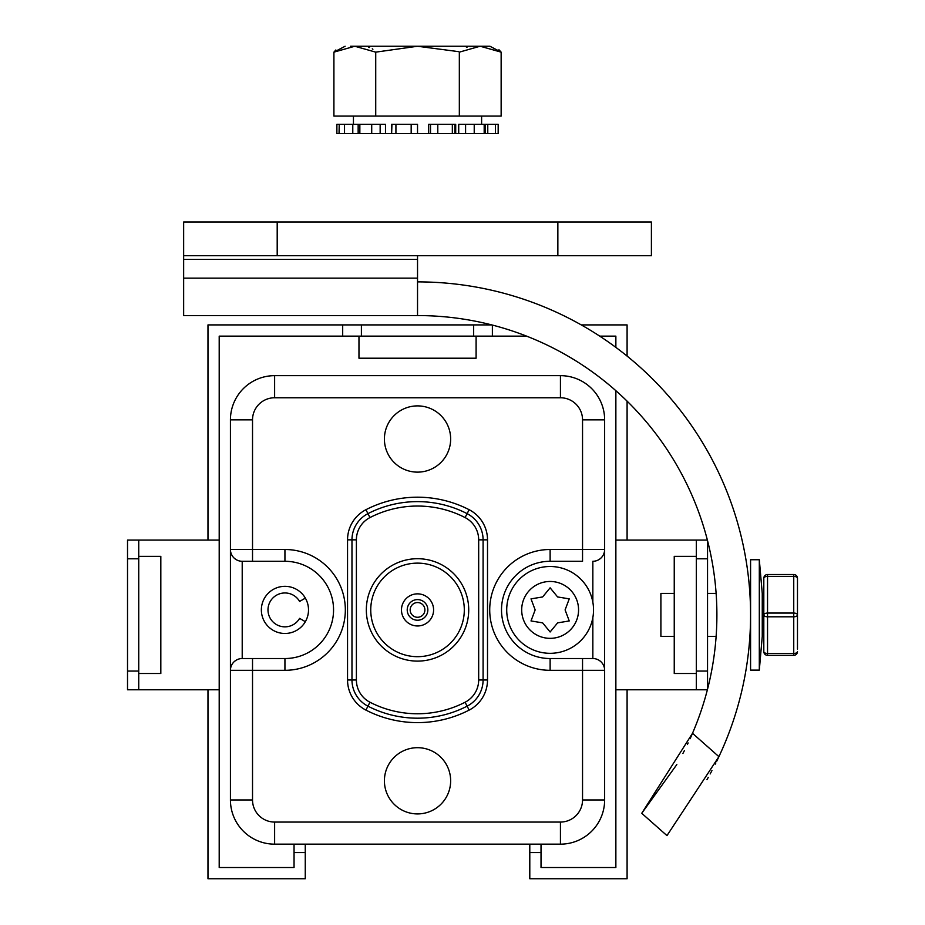 <?xml version="1.0" encoding="UTF-8"?>
<svg xmlns="http://www.w3.org/2000/svg" width="925" height="925" viewBox="0 0 925 925"><rect width="100%" height="100%" fill="white"/><g stroke="black" fill="none" stroke-linecap="round" stroke-linejoin="round"><path stroke-width="1.39" d="M370.752 609.91A46.782 46.782 0 0 1 417.533 563.128A46.782 46.782 0 0 1 464.304 609.91A46.782 46.782 0 0 1 417.533 656.681A46.782 46.782 0 0 1 370.752 609.91A46.782 46.782 0 0 0 417.533 656.681A46.782 46.782 0 0 0 464.304 609.91M469.148 710.099A33.89 33.89 0 0 0 487.51 679.979L487.51 539.842A33.89 33.89 0 0 0 469.148 509.71A112.7 112.7 0 0 0 365.918 509.71A33.89 33.89 0 0 0 347.546 539.842L347.546 679.979A33.89 33.89 0 0 0 365.918 710.099A112.7 112.7 0 0 0 469.148 710.099L467.113 706.168A29.461 29.461 0 0 0 483.093 679.979L483.093 539.842A29.461 29.461 0 0 0 467.113 513.641A108.283 108.283 0 0 0 367.942 513.641A29.461 29.461 0 0 0 351.974 539.842L351.974 679.979A29.461 29.461 0 0 0 367.942 706.168A108.283 108.283 0 0 0 467.113 706.168A108.283 108.283 0 0 1 367.942 706.168A108.283 108.283 0 0 0 467.113 706.168L465.09 702.237A25.044 25.044 0 0 0 478.676 679.979L478.676 539.842A25.044 25.044 0 0 0 465.09 517.572A103.866 103.866 0 0 0 369.965 517.572A25.044 25.044 0 0 0 356.391 539.842L356.391 679.979A25.044 25.044 0 0 0 369.965 702.237A103.866 103.866 0 0 0 465.09 702.237M384.407 780.804A33.115 33.115 0 0 0 417.533 813.919A33.115 33.115 0 0 0 450.648 780.804A33.115 33.115 0 0 0 417.533 747.689A33.115 33.115 0 0 0 384.407 780.804M384.407 439.005A33.115 33.115 0 0 0 417.533 472.132A33.115 33.115 0 0 0 450.648 439.005A33.115 33.115 0 0 0 417.533 405.89A33.115 33.115 0 0 0 384.407 439.005M252.525 658.531L252.525 670.313L230.429 670.313L230.429 799.963A44.203 44.203 0 0 0 274.621 844.155L560.434 844.155A44.203 44.203 0 0 0 604.638 799.963L604.638 670.313A11.782 11.782 -90 0 0 592.844 658.531L550.121 658.531A48.62 48.62 0 0 1 501.512 609.91A48.62 48.62 0 0 1 550.121 561.29L582.542 561.29L582.542 549.508L604.638 549.508L604.638 419.858A44.203 44.203 0 0 0 560.434 375.654L274.621 375.654A44.203 44.203 0 0 0 230.429 419.858L230.429 549.508A11.782 11.782 90 0 0 242.211 561.29L284.935 561.29A48.62 48.62 0 0 1 333.555 609.91A48.62 48.62 0 0 1 284.935 658.531L242.211 658.531L284.935 658.531L284.935 670.313L252.525 670.313L252.525 799.963A22.096 22.096 0 0 0 274.621 822.059L560.434 822.059A22.096 22.096 0 0 0 582.542 799.963L582.542 670.313L550.121 670.313A60.403 60.403 0 0 1 489.718 609.91A60.403 60.403 0 0 1 550.121 549.508L582.542 549.508L582.542 419.858A22.096 22.096 0 0 0 560.434 397.762L274.621 397.762A22.096 22.096 0 0 0 252.525 419.858L252.525 549.508L284.935 549.508A60.403 60.403 0 0 1 345.337 609.91A60.403 60.403 0 0 1 284.935 670.313A60.403 60.403 0 0 0 286.415 670.29M230.475 669.18L230.429 549.508L230.429 670.313A11.782 11.782 0 0 1 242.211 658.531L242.211 561.29M582.542 561.29L550.121 561.29L550.121 549.508M604.58 669.18L604.638 549.508A11.782 11.782 0 0 1 592.844 561.29A11.782 11.782 0 0 0 604.638 549.508L604.58 550.641M604.152 552.838L603.794 553.878M603.354 554.85L602.834 555.763M602.256 556.596L601.632 557.359M600.972 558.053L599.562 559.197M598.833 559.66L598.093 560.053M596.602 560.677L596.012 560.862M595.85 560.897L595.099 561.07M594.347 561.197L593.596 561.267M252.525 561.29L252.525 549.508L230.429 549.508L230.475 550.641M230.903 552.838L231.262 553.878M231.713 554.85L232.221 555.763M232.799 556.596L233.424 557.359M234.094 558.053L235.493 559.197M236.233 559.66L236.962 560.053M238.453 560.677L239.043 560.862M239.205 560.897L239.957 561.07M240.708 561.197L241.46 561.267M230.903 666.983L231.262 665.942M231.713 664.959L232.221 664.058M232.799 663.213L233.424 662.45M234.094 661.768L235.493 660.623M236.233 660.161L236.962 659.756M238.453 659.143L239.043 658.958M239.205 658.912L239.957 658.739M240.708 658.623L241.46 658.554M261.359 609.91A23.576 23.576 0 0 0 284.935 633.475A23.576 23.576 0 0 0 308.511 609.91A23.576 23.576 0 0 0 284.935 586.334A23.576 23.576 0 0 0 261.359 609.91M305.354 621.692L299.608 618.374A16.939 16.939 0 0 1 274.043 622.883A16.939 16.939 0 0 1 274.043 596.926A16.939 16.939 0 0 1 299.608 601.435L305.354 598.117M593.538 609.91A43.406 43.406 0 0 1 550.121 653.316A43.406 43.406 0 0 1 506.715 609.91A43.406 43.406 0 0 1 550.121 566.505A43.406 43.406 0 0 1 593.538 609.91A43.406 43.406 0 0 0 550.121 566.505A43.406 43.406 0 0 0 506.715 609.91A43.406 43.406 0 0 0 550.121 653.316A43.406 43.406 0 0 0 593.538 609.91M550.121 587.826L542.64 596.949L531.008 598.868L535.159 609.91L531.008 620.952L542.64 622.872L550.121 631.983L557.613 622.872L569.245 620.952L565.094 609.91L569.245 598.868L557.613 596.949L550.121 587.826M604.152 666.983L603.794 665.942M603.354 664.959L602.834 664.058M602.256 663.213L601.632 662.45M600.972 661.768L599.562 660.623M598.833 660.161L598.093 659.756M596.602 659.143L596.012 658.958M595.85 658.912L595.099 658.739M594.347 658.623L593.596 658.554M207.975 689.772L207.975 878.75L305.262 878.75L305.262 852.561L294.046 852.561L294.046 844.155M305.262 844.155L305.262 852.561M294.046 852.561L294.046 867.523L219.202 867.523L219.202 336.145L342.689 336.145L342.689 324.918L491.788 324.918M541.021 844.155L541.021 852.561L529.794 852.561L529.794 844.155M529.794 852.561L529.794 878.75L627.092 878.75L627.092 689.772M615.865 390.685L615.865 867.523L541.021 867.523L541.021 852.561M599.735 336.145L615.865 336.145L615.865 347.372M492.377 325.068L492.377 336.145L526.614 336.145M627.092 356.079L627.092 324.918L581.282 324.918M627.092 540.084L627.092 401.138M707.394 689.772L696.317 689.772L696.317 540.084L707.394 540.084M696.317 540.084L615.865 540.084M417.533 255.693L417.533 315.564A299.365 299.365 0 0 1 692.501 733.294L718.91 756.662L666.971 835.61L641.742 813.295L692.501 733.294A299.365 299.365 0 0 1 690.108 738.728M676.834 764.536L641.742 813.295M707.544 593.411L716.123 593.411A299.365 299.365 0 0 0 707.544 540.674L707.544 689.183A299.365 299.365 0 0 0 716.123 636.446L707.544 636.446M688.154 742.948L687.391 744.544L688.154 742.948M684.373 750.649L682.893 753.505L684.373 750.649M688.154 486.92L687.391 485.336L688.154 486.92M686.639 483.787L686.015 482.503L686.639 483.787M342.689 324.918L207.975 324.918L207.975 540.084M492.377 336.145L342.689 336.145M138.738 540.084L138.738 689.772L127.523 689.772L127.523 540.084L219.202 540.084M138.738 689.772L219.202 689.772M138.738 556.364L160.823 556.364L160.823 673.493L138.738 673.493M476.097 336.145L476.097 358.218L358.969 358.218L358.969 336.145M716.644 761.391L718.158 758.257A333.046 333.046 0 0 0 718.91 756.662A333.046 333.046 0 0 0 417.533 281.882M557.856 222.012L557.856 255.693L651.408 255.693L651.408 222.012L183.647 222.012L183.647 315.564L417.533 315.564M718.158 471.611C702.607 441.583 702.607 441.583 718.158 471.611M706.954 779.717L708.261 777.405M710.157 773.947L711.938 770.629M715.314 764.073L715.869 762.963M696.317 689.772L615.865 689.772M696.317 673.493L674.244 673.493L674.244 556.364L696.317 556.364M557.856 255.693L183.647 255.693M401.473 609.91A16.06 16.06 0 0 0 417.533 625.971A16.06 16.06 0 0 0 433.594 609.91A16.06 16.06 0 0 0 417.533 593.85A16.06 16.06 0 0 0 401.473 609.91M417.533 620.224A10.314 10.314 0 0 0 427.847 609.91A10.314 10.314 0 0 0 417.533 599.597A10.314 10.314 0 0 0 407.22 609.91A10.314 10.314 0 0 0 417.533 620.224M424.899 609.91A7.365 7.365 0 0 0 417.533 602.545A7.365 7.365 0 0 0 410.168 609.91A7.365 7.365 0 0 0 417.533 617.276A7.365 7.365 0 0 0 424.899 609.91M465.09 517.572L467.113 513.641A108.283 108.283 0 0 0 367.942 513.641L369.965 517.572M762.258 636.446L762.258 593.411L759.309 559.741L759.309 670.128L762.258 636.446L763.807 636.446M763.807 578.264A3.746 3.746 0 0 1 767.542 574.518L767.542 576.391A3.746 1.873 180 0 0 763.807 578.264L763.807 651.605A3.746 1.873 0 0 0 767.542 653.478L767.542 655.351A3.746 3.746 0 0 1 763.807 651.605M793.743 655.351L793.743 653.478A3.746 1.873 0 0 0 797.477 651.605A3.746 3.746 0 0 1 793.743 655.351L767.542 655.351M767.542 574.518L793.743 574.518A3.746 3.746 0 0 1 797.477 578.264L797.477 649.084M797.477 614.928A3.746 1.873 180 0 1 793.743 616.802L793.743 653.478L767.542 653.478L767.542 616.802L793.743 616.802L793.743 613.055A3.746 1.873 0 0 1 797.477 614.928M797.477 580.773L797.477 578.264A3.746 1.873 180 0 0 793.743 576.391L767.542 576.391L767.542 616.802A3.746 1.873 180 0 1 763.807 614.928A3.746 1.873 0 0 1 767.542 613.055L793.743 613.055L793.743 574.518M759.309 670.128L750.58 670.128L750.58 559.741L759.309 559.741M674.244 636.446L660.901 636.446L660.901 593.411L674.244 593.411M371.711 133.616L358.16 133.616L359.848 133.616L359.848 124.332L358.16 124.332L385.482 124.332L385.482 133.616L371.711 133.616L371.711 124.332M495.476 133.616L487.776 133.616L487.776 124.332L498.182 124.332L498.159 133.616L495.476 133.616L495.476 124.332M498.159 133.616L498.182 124.332M339.036 133.616L336.885 133.616L336.885 124.332L339.232 124.332L339.036 133.616M344.528 133.616L339.232 133.616L339.232 124.332L358.16 124.332L358.16 133.616L344.528 133.616L344.528 124.332M428.657 133.616L430.507 133.616L430.507 124.332L428.657 124.332L428.657 133.616L385.482 133.616M391.61 124.332L391.61 133.616L391.957 124.332L417.533 124.332L417.533 133.616M430.507 124.332L455.701 124.332L454.903 124.332L454.903 133.616L455.701 133.616L430.507 133.616M458.719 133.616L465.587 133.616L465.587 124.332L458.719 124.332L458.719 133.616L455.701 133.616L455.701 124.332M487.776 124.332L484.18 124.332L484.18 133.616L485.22 133.616L465.587 133.616M465.587 124.332L485.22 124.332L485.22 133.616L487.776 133.616M481.613 124.332L481.613 116.088M353.442 124.332L353.442 116.088M350.506 46.262L354.818 46.25L333.913 52.147L333.913 116.088L501.142 116.088L501.142 52.147L480.237 46.25L484.55 46.262M354.818 46.25L355.755 46.25M368.763 47.279L369.538 47.522M372.266 48.828L372.902 49.256M345.118 46.25L333.913 52.147L335.844 49.973M458.627 51.65L417.533 46.25L479.312 46.25M498.957 49.753L501.142 52.147L489.938 46.25L481.162 46.25M466.397 47.244L467.46 46.978M469.808 46.574L473.045 46.319M480.029 46.25L459.332 52.147L459.332 116.088M375.723 116.088L375.723 52.147L354.83 46.25L489.938 46.25M417.533 46.25L375.723 52.147M379.227 46.25L355.743 46.25M366.335 609.91A51.199 51.199 0 0 1 417.533 558.712A51.199 51.199 0 0 1 468.721 609.91A51.199 51.199 0 0 1 417.533 661.109A51.199 51.199 0 0 1 366.335 609.91M478.676 679.979L487.51 679.979M478.676 539.842L487.51 539.842M356.391 539.842L347.546 539.842M356.391 679.979L347.546 679.979M369.965 702.237L365.918 710.099M469.148 509.71L467.113 513.641A108.283 108.283 0 0 0 367.942 513.641L365.918 509.71M286.415 549.519A60.403 60.403 0 0 0 284.935 549.508L284.935 561.29M252.525 799.963L230.429 799.963M274.621 822.059L274.621 844.155M560.434 822.059L560.434 844.155M582.542 799.963L604.638 799.963M604.638 670.313L582.542 670.313L582.542 658.531M550.121 670.313L550.121 658.531M582.542 419.858L604.638 419.858M560.434 397.762L560.434 375.654M274.621 397.762L274.621 375.654M252.525 419.858L230.429 419.858M578.564 609.91A28.444 28.444 0 0 1 550.121 638.343A28.444 28.444 0 0 1 521.688 609.91A28.444 28.444 0 0 1 550.121 581.467A28.444 28.444 0 0 1 578.564 609.91M592.844 561.29L592.844 602.233M592.844 617.576L592.844 658.531M473.658 324.918L473.658 336.145M361.397 336.145L361.397 324.918M127.523 558.804L138.738 558.804M138.738 671.064L127.523 671.064M417.533 278.147L183.647 278.147M707.544 671.064L696.317 671.064M696.317 558.804L707.544 558.804M277.199 222.012L277.199 255.693M417.533 259.428L183.647 259.428M474.224 133.616L474.224 124.332M452.337 124.332L452.337 133.616M437.791 133.616L437.791 124.332M411.174 124.332L411.174 133.616M395.923 133.616L395.923 124.332M380.152 124.332L380.152 133.616M352.783 124.332L352.783 133.616M763.807 593.411L762.258 593.411M750.58 636.446L749.886 636.446M750.58 593.411L749.886 593.411M336.885 124.332L336.885 133.616"/></g></svg>
